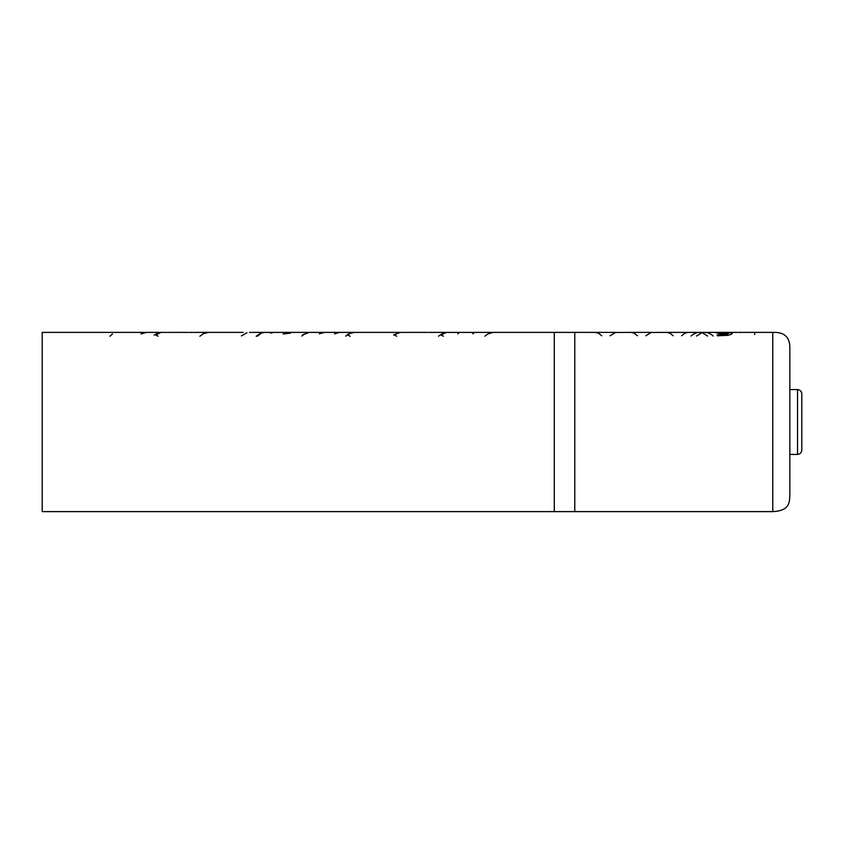 <?xml version="1.0" encoding="UTF-8"?>
<svg xmlns="http://www.w3.org/2000/svg" width="844" height="844" viewBox="0 0 844 844"><rect width="100%" height="100%" fill="white"/><g stroke="black" fill="none" stroke-linecap="round" stroke-linejoin="round"><path stroke-width="1.27" d="M154.135 335.121L158.271 332.895L161.352 332.388L42.2 332.388L42.2 511.612L554.286 511.612L554.286 332.388L493.286 332.388L488.054 333.876L484.889 336.197M109.91 336.271L112.495 333.96M140.937 333.918L146.476 332.388M158.123 336.197L155.802 335.047L160.381 332.673M171.786 332.409L161.352 332.388M192.759 332.409L189.278 332.409M243.272 332.388L208.32 332.388L203.003 333.876L199.891 336.271M257.177 336.271L260.406 333.897M283.067 333.929L290.431 333.148M270.576 333.148L273.678 332.409M293.575 332.409L294.683 332.399M319.327 333.791L324.476 332.388L309.305 332.388L302.363 335.026M348.456 333.823L345.723 336.197M301.888 336.07L304.378 334.055M350.133 336.271L347.633 335.015L350.787 333.18L354.607 332.388L339.615 332.388L334.53 333.876M309.305 332.388L264.51 332.388L260.479 333.317L256.196 336.271M241.395 335.912L246.997 332.726M477.451 332.409L446.233 332.409L442.984 333.253L438.469 336.197M396.701 336.197L394.359 334.984L399.106 332.61M410.384 332.399L400.351 332.388L393.536 334.899M431.506 332.388L427.908 332.409M443.448 336.197L440.958 334.994L445.917 332.589M789.847 454.431L797.538 454.431L797.538 389.569L789.847 389.569M797.538 389.569C800.101 389.844 801.526 391.257 801.8 393.832L801.8 450.168C801.526 452.743 800.112 454.167 797.538 454.431M601.709 335.775L598.523 333.201L595.41 332.388L574.775 332.388L574.775 511.612L574.775 332.388L554.286 332.388L554.286 511.612L772.777 511.612L772.777 332.388C784.698 331.84 790.395 337.537 789.847 349.458L789.847 494.542C789.256 499.469 791.788 510.778 772.777 511.612M707.588 336.06L702.092 332.599L696.543 336.06M691.046 336.06C693.589 333.718 696.469 332.494 699.687 332.388M704.687 332.388C707.863 332.494 710.711 333.718 713.233 336.06M754.768 333.654L754.631 334.593M728.256 333.306L719.637 333.686L715.638 332.557L732.613 332.874L731.41 334.256L728.087 335.3L717.21 335.796M717.21 334.846C724.089 335.057 727.844 334.541 728.467 333.306M637.442 335.775L634.255 333.201L631.143 332.388L615.476 332.473L610.117 335.775M673.174 335.775L669.988 333.201L666.865 332.388L651.199 332.473L645.85 335.775M739.08 332.388L740.526 332.388L739.08 332.388C742.614 332.388 742.614 332.441 739.08 332.525C735.525 332.441 735.525 332.388 739.08 332.388M737.656 332.388L687.934 332.388L684.706 333.253L681.583 335.775M472.767 333.834L473.621 333.538M458.461 333.538L457.807 333.834M400.351 332.388L354.607 332.388M493.286 332.388L478.126 332.388M446.972 332.388L431.79 332.388M426.895 332.388L409.604 332.388M264.678 332.388L249.518 332.388M339.615 332.388L324.476 332.388M208.32 332.388L193.434 332.388M188.233 332.388L171.037 332.388M772.777 332.388L740.526 332.388M666.844 332.388L687.966 332.388M631.112 332.388L652.233 332.388M595.379 332.388L616.5 332.388"/></g></svg>
